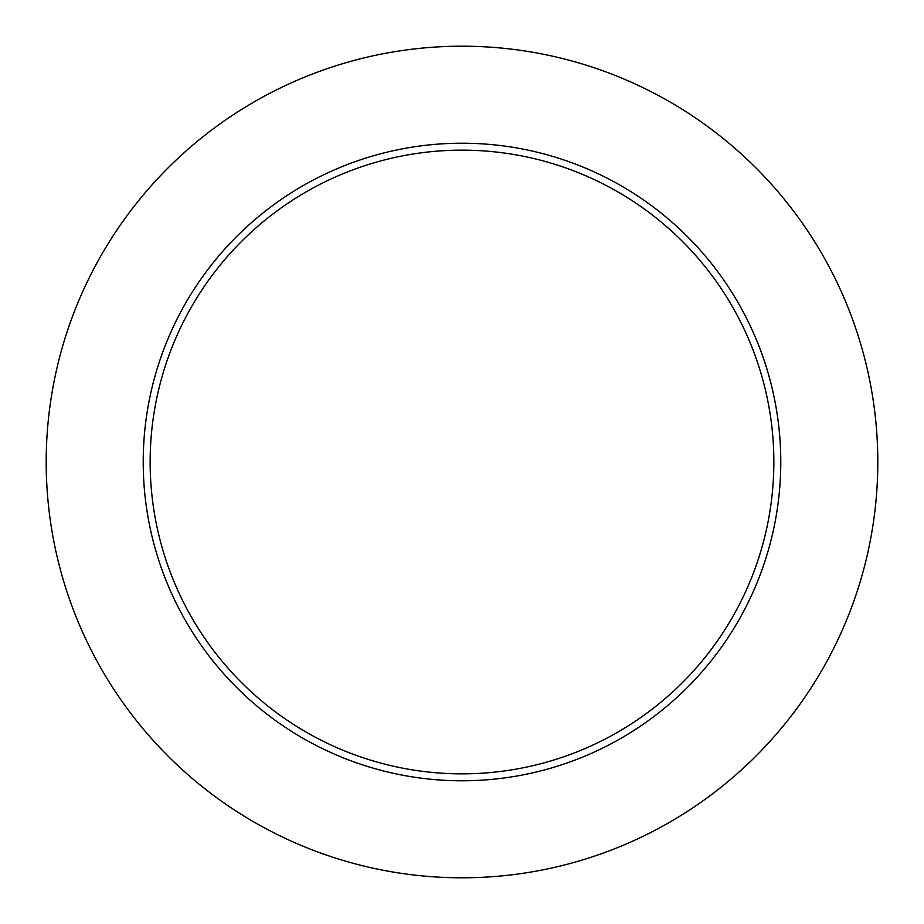<?xml version="1.0" encoding="UTF-8"?>
<svg xmlns="http://www.w3.org/2000/svg" width="924" height="924" viewBox="0 0 924 924"><rect width="100%" height="100%" fill="white"/><g stroke="black" fill="none" stroke-linecap="round" stroke-linejoin="round"><path stroke-width="0.69" stroke-dasharray="4.62 3.46" d="M150.15 462A311.85 311.85 0 0 0 462 773.85A311.85 311.85 0 0 0 773.85 462A311.85 311.85 0 0 0 462 150.15A311.85 311.85 0 0 0 150.15 462A311.85 311.85 0 0 1 462 150.15A311.85 311.85 0 0 1 773.85 462M877.8 462A415.8 415.8 0 0 0 462 46.2A415.8 415.8 0 0 0 46.2 462A415.8 415.8 0 0 0 462 877.8A415.8 415.8 0 0 0 877.8 462"/><path stroke-width="1.39" d="M773.85 462A311.85 311.85 0 0 0 462 150.15A311.85 311.85 0 0 0 150.15 462A311.85 311.85 0 0 0 462 773.85A311.85 311.85 0 0 0 773.85 462M877.8 462A415.8 415.8 0 0 0 462 46.2A415.8 415.8 0 0 0 46.2 462A415.8 415.8 0 0 0 462 877.8A415.8 415.8 0 0 0 877.8 462M780.78 462A318.78 318.78 0 0 1 462 780.78A318.78 318.78 0 0 1 143.22 462A318.78 318.78 0 0 1 462 143.22A318.78 318.78 0 0 1 780.78 462"/></g></svg>
